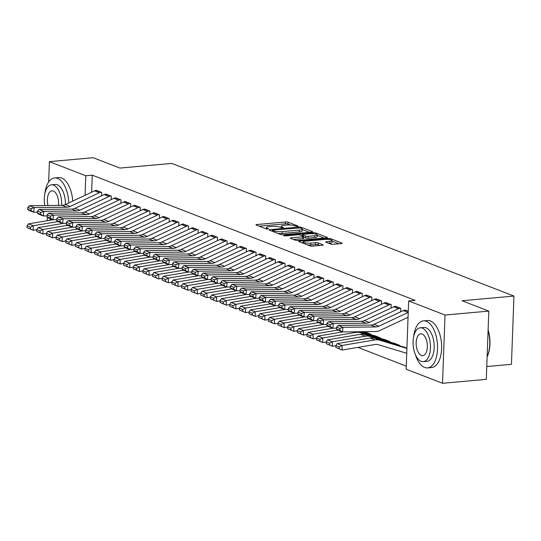 <?xml version="1.0" encoding="UTF-8"?>
<svg xmlns="http://www.w3.org/2000/svg" width="541" height="541" viewBox="0 0 541 541"><rect width="100%" height="100%" fill="white"/><g stroke="black" fill="none" stroke-linecap="round" stroke-linejoin="round"><path stroke-width="0.81" d="M297.645 226.436L298.098 226.077L288.035 222.175A1.853 0.385 2.1 0 0 285.492 221.952L256.847 224.529A1.853 0.385 2.1 0 0 255.947 224.826A1.853 0.385 2.1 0 0 256.204 225.036L266.267 228.938L268.681 228.884L267.193 228.234A5.931 1.244 2.1 0 1 266.361 227.558A5.931 1.244 2.1 0 1 269.256 226.598L271.643 226.388A5.931 1.244 2.1 0 1 279.765 227.105L282.842 227.768L283.477 227.558L281.996 226.902A5.931 1.244 2.1 0 1 281.158 226.226A5.931 1.244 2.1 0 1 284.052 225.272L286.439 225.056A5.931 1.244 2.1 0 1 294.568 225.773L297.645 226.436M330.659 244.059A1.853 0.385 2.1 0 0 333.195 244.282L341.236 243.565A1.853 0.385 2.1 0 0 342.135 243.261A1.853 0.385 2.1 0 0 341.878 243.051L330.7 238.716A1.853 0.385 2.1 0 0 328.164 238.493L299.518 241.07A1.853 0.385 2.1 0 0 298.612 241.367A1.853 0.385 2.1 0 0 298.875 241.577L310.047 245.912A1.853 0.385 2.1 0 0 312.59 246.135L322.294 245.262A1.853 0.385 2.1 0 0 323.2 244.965A1.853 0.385 2.1 0 0 322.943 244.755L318.155 242.902A1.853 0.385 2.1 0 0 315.619 242.672L310.805 243.105A4.957 1.041 2.1 0 1 305.807 242.943A4.957 1.041 2.1 0 1 303.318 241.942A4.957 1.041 2.1 0 1 305.739 241.144L324.593 239.447A4.957 1.041 2.1 0 1 329.591 239.616A4.957 1.041 2.1 0 1 332.079 240.61A4.957 1.041 2.1 0 1 329.665 241.414L326.521 241.699A1.853 0.385 2.1 0 0 325.614 241.996A1.853 0.385 2.1 0 0 325.878 242.206L330.659 244.059M408.644 300.931L445.02 315.031L442.518 383.285L406.142 369.185L408.644 300.931L415.13 300.343L92.268 175.169L85.782 175.751L85.065 195.308M48.656 181.959L49.4 161.644L93.18 157.715L119.906 168.075L171.788 163.416L513.95 296.076L462.068 300.735L488.8 311.102L445.02 315.031M49.4 161.644L85.782 175.751M311.778 232.143A1.853 0.385 2.1 0 0 312.684 231.846A1.853 0.385 2.1 0 0 312.421 231.629L301.242 227.301A1.853 0.385 2.1 0 0 298.706 227.071L270.06 229.648A1.853 0.385 2.1 0 0 269.154 229.945A1.853 0.385 2.1 0 0 269.418 230.162L280.596 234.49A1.853 0.385 2.1 0 0 283.132 234.713L311.778 232.143M315.971 233.009L327.149 237.343A1.853 0.385 2.1 0 1 327.413 237.553A1.853 0.385 2.1 0 1 326.507 237.851L297.861 240.427A1.853 0.385 2.1 0 1 295.318 240.204L290.537 238.344A1.853 0.385 2.1 0 1 290.28 238.135A1.853 0.385 2.1 0 1 291.18 237.837L302.798 236.796A1.853 0.385 2.1 0 0 303.704 236.491A1.853 0.385 2.1 0 0 303.447 236.282L300.269 235.051A1.853 0.385 2.1 0 0 297.733 234.828L285.641 235.917L283.68 235.612L284.309 235.403L313.435 232.786A1.853 0.385 2.1 0 1 315.971 233.009L315.93 234.145M486.765 366.548L511.448 364.33L513.95 296.076M400.719 311.785L400.84 308.37L395.045 306.375M399.468 345.753L399.488 345.266L393.692 343.177M381.419 304.306L381.54 300.891L375.745 298.896M380.174 338.267L380.188 337.78L374.392 335.69M362.118 296.82L362.247 293.405L356.445 291.416M342.818 289.34L342.947 285.925L337.144 283.93M323.525 281.854L323.646 278.439L317.851 276.451M304.225 274.375L304.346 270.96L298.551 268.965M284.924 266.896L285.053 263.474L279.251 261.486M265.624 259.41L265.753 255.994L259.95 254M246.331 251.93L246.453 248.515L240.657 246.52M227.031 244.444L227.152 241.029L221.357 239.041M207.73 236.965L207.859 233.55L202.057 231.555M188.43 229.479L188.559 226.064L182.757 224.075M169.137 221.999L169.259 218.584L163.463 216.589M149.837 214.513L149.958 211.098L144.163 209.11M130.537 207.034L130.665 203.619L124.863 201.624M111.236 199.555L111.365 196.14L105.563 194.145M92.268 175.169L91.639 192.211M357.912 347.383L406.257 366.129M101.586 195.808L101.715 192.393L95.913 190.405M120.886 203.294L121.015 199.879L115.213 197.884M140.187 210.774L140.308 207.359L134.513 205.37M159.487 218.26L159.609 214.845L153.813 212.85M178.78 225.739L178.909 222.324L173.106 220.329M198.08 233.225L198.209 229.803L192.407 227.815M217.381 240.704L217.502 237.289L211.707 235.294M236.681 248.184L236.802 244.769L231.007 242.781M255.974 255.67L256.103 252.255L250.3 250.26M275.274 263.149L275.403 259.734L269.601 257.746M294.575 270.635L294.703 267.22L288.901 265.225M313.875 278.115L313.996 274.7L308.201 272.705M333.175 285.601L333.297 282.186L327.501 280.191M352.468 293.08L352.597 289.665L346.795 287.67M370.524 334.527L370.538 334.04L364.749 331.951M371.768 300.559L371.897 297.144L366.095 295.156M389.824 342.007L389.838 341.527L384.042 339.437M391.069 308.045L391.19 304.63L385.395 302.635M406.913 348.14L403.343 346.916M408.266 311.251L404.695 310.121M488.8 311.102L486.298 379.356L442.518 383.285M47.236 220.714L47.371 217.103M290.618 225.049L287.968 224.021A1.853 0.385 2.1 0 0 285.425 223.798L259.105 226.158M309.452 232.353L302.25 229.56M300.059 227.903L273.137 230.006L272.502 230.216L274.057 230.892A5.931 1.244 2.1 0 0 282.186 231.609L299.369 230.067A5.931 1.244 2.1 0 0 302.263 229.107A5.931 1.244 2.1 0 0 301.432 228.437L300.059 227.903M277.939 233.462A5.931 1.244 2.1 0 0 282.118 233.455L282.186 231.609M302.263 229.107L302.196 230.953A5.931 1.244 2.1 0 1 299.301 231.913L282.118 233.455M317.256 235.376L324.181 238.06M293.438 239.474L302.73 238.635A1.853 0.385 2.1 0 0 303.636 238.338L303.704 236.491M301.851 235.666L302.203 235.633M314.855 235.707A4.957 1.041 2.1 0 0 317.276 234.909A4.957 1.041 2.1 0 0 314.788 233.915A4.957 1.041 2.1 0 0 309.79 233.746L303.143 234.341A1.853 0.385 2.1 0 0 302.236 234.638A1.853 0.385 2.1 0 0 302.5 234.855L305.672 236.086A1.853 0.385 2.1 0 0 308.208 236.309L314.855 235.707L314.788 237.553A4.957 1.041 2.1 0 0 317.209 236.755L317.276 234.909M314.788 237.553L308.14 238.155A1.853 0.385 2.1 0 1 305.604 237.925L303.677 237.181M332.079 240.61L332.012 242.456A4.957 1.041 2.1 0 1 329.597 243.261L328.779 243.328M307.66 244.985A4.957 1.041 2.1 0 0 310.737 244.951L310.805 243.105M319.968 245.472L318.088 244.742A1.853 0.385 2.1 0 0 315.552 244.518L310.737 244.951M303.291 242.571L301.777 242.706M338.909 243.768L332.066 241.117M27.05 225.881L27.097 227.714L30.472 229.019L30.424 227.193L27.05 225.881L28.402 223.873L53.295 219.7M28.402 223.873L33.224 225.746L57.921 221.6M30.424 227.193L33.224 225.746L33.339 230.324L27.097 227.714M36.7 229.756L33.339 230.324L30.472 229.019M101.235 192.211L101.201 192.211A6.607 5.525 111.2 0 0 99.355 192.718L70.154 206.459A9.44 7.892 -68.8 0 1 66.969 207.217L34.171 207.595L33.725 212.221L37.39 212.173M96.406 190.337L96.372 190.337A6.607 5.525 111.2 0 0 94.533 190.851L65.333 204.593A9.44 7.892 -68.8 0 1 62.141 205.343L29.342 205.722L34.171 207.595L31.216 208.725L27.841 207.413L27.659 209.266L31.04 210.571L31.216 208.725M31.04 210.571L33.725 212.221L28.896 210.348L27.659 209.266M29.342 205.722L27.841 207.413M36.7 229.621L36.741 231.453L40.122 232.765L40.075 230.933L36.7 229.621L38.053 227.619L62.945 223.44M38.053 227.619L42.874 229.485L67.571 225.34M40.075 230.933L42.874 229.485L42.989 234.064L36.741 231.453M46.35 233.496L42.989 234.064L40.122 232.765M46.35 233.367L46.391 235.193L49.772 236.505L49.725 234.672L46.35 233.367L47.703 231.359L72.595 227.179M47.703 231.359L52.524 233.225L77.221 229.08M49.725 234.672L52.524 233.225L52.633 237.803L46.391 235.193M56 237.242L52.633 237.803L49.772 236.505M110.878 195.95L110.851 195.95A6.607 5.525 111.2 0 0 109.005 196.464L79.804 210.206A9.44 7.892 -68.8 0 1 76.619 210.956L43.821 211.335L43.375 215.96L47.04 215.92M106.056 194.077L106.022 194.084A6.607 5.525 111.2 0 0 104.183 194.591L74.976 208.332A9.44 7.892 -68.8 0 1 71.791 209.09L38.993 209.462L43.821 211.335L40.866 212.464L37.485 211.152L37.309 213.005L40.683 214.317L40.866 212.464M40.683 214.317L43.375 215.96L38.546 214.087L37.309 213.005M38.993 209.462L37.485 211.152M120.528 199.69L120.501 199.697A6.607 5.525 111.2 0 0 118.655 200.204L89.454 213.945A9.44 7.892 -68.8 0 1 86.262 214.696L53.471 215.075L53.018 219.7L56.69 219.66M115.706 197.817L115.673 197.823A6.607 5.525 111.2 0 0 113.833 198.331L84.626 212.072A9.44 7.892 -68.8 0 1 81.441 212.829L48.643 213.201L53.471 215.075L50.516 216.204L47.135 214.899L46.959 216.745L50.333 218.057L50.516 216.204M50.333 218.057L53.018 219.7L48.196 217.827L46.959 216.745M48.643 213.201L47.135 214.899M68.768 202.976A23.601 11.956 -95.1 0 0 57.549 178.354A23.601 11.956 -95.1 0 0 54.587 177.908A23.601 11.956 -95.1 0 0 44.883 193.495M72.744 201.103A23.601 11.956 -95.1 0 0 61.6 177.989A23.601 11.956 -95.1 0 0 58.644 177.543L54.587 177.908M61.647 205.35A16.994 8.609 -95.1 0 0 53.579 185.144A16.994 8.609 -95.1 0 0 51.449 184.826L55.182 184.488A16.994 8.609 84.9 0 1 57.312 184.806A16.994 8.609 84.9 0 1 65.393 204.559M58.455 205.391A10.948 5.545 -95.1 0 0 53.363 191.047A10.948 5.545 -95.1 0 0 51.99 190.838A10.948 5.545 -95.1 0 0 48 205.506M51.449 184.826A16.994 8.609 -95.1 0 0 44.815 205.546M49.502 218.334A23.601 11.956 -95.1 0 0 50.692 220.133M488.11 329.841A23.033 11.665 84.9 0 1 487.123 356.79M487.123 356.702A23.601 11.956 -95.1 0 0 488.09 330.395M415.278 354.294A23.601 11.956 -95.1 0 0 424.651 367.454A23.601 11.956 -95.1 0 0 427.606 367.9A23.601 11.956 -95.1 0 0 437.568 346.213A23.601 11.956 -95.1 0 0 426.342 321.34A23.601 11.956 -95.1 0 0 423.387 320.894A23.601 11.956 -95.1 0 0 413.676 336.482M427.606 367.9L431.664 367.535A23.601 11.956 -95.1 0 0 441.625 345.848A23.601 11.956 -95.1 0 0 430.393 320.975A23.601 11.956 -95.1 0 0 427.437 320.529L423.387 320.894M420.249 327.812L423.975 327.474A16.994 8.609 84.9 0 1 426.105 327.792A16.994 8.609 84.9 0 1 434.186 345.706A16.994 8.609 84.9 0 1 427.018 361.32L423.285 361.652A16.994 8.609 -95.1 0 0 430.46 346.037A16.994 8.609 -95.1 0 0 422.372 328.13A16.994 8.609 -95.1 0 0 420.249 327.812A16.994 8.609 -95.1 0 0 413.074 343.427A16.994 8.609 -95.1 0 0 421.155 361.334A16.994 8.609 -95.1 0 0 423.285 361.652M422.156 334.034A10.948 5.545 -95.1 0 0 420.79 333.824A10.948 5.545 -95.1 0 0 416.164 343.887A10.948 5.545 -95.1 0 0 421.371 355.43A10.948 5.545 -95.1 0 0 422.744 355.64A10.948 5.545 -95.1 0 0 427.37 345.577A10.948 5.545 -95.1 0 0 422.156 334.034M56 237.107L56.041 238.933L59.422 240.245L59.375 238.412L56 237.107L57.353 235.098L82.246 230.919M57.353 235.098L62.174 236.972L86.871 232.826M59.375 238.412L62.174 236.972L62.283 241.543L56.041 238.933M65.65 240.982L62.283 241.543L59.422 240.245M65.65 240.846L65.691 242.679L69.065 243.984L69.025 242.158L65.65 240.846L66.996 238.838L91.889 234.659M66.996 238.838L71.825 240.711L96.521 236.566M69.025 242.158L71.825 240.711L71.933 245.283L65.691 242.679M75.3 244.721L71.933 245.283L69.065 243.984M130.178 203.43L130.144 203.436A6.607 5.525 111.2 0 0 128.305 203.943L99.104 217.685A9.44 7.892 -68.8 0 1 95.913 218.442L63.121 218.814L62.668 223.44L66.333 223.399M125.356 201.563L125.323 201.563A6.607 5.525 111.2 0 0 123.483 202.07L94.276 215.812A9.44 7.892 -68.8 0 1 91.091 216.569L58.293 216.948L63.121 218.814L60.166 219.944L56.785 218.638L56.609 220.485L59.983 221.796L60.166 219.944M59.983 221.796L62.668 223.44L57.846 221.573L56.609 220.485M58.293 216.948L56.785 218.638M139.828 207.176L139.794 207.176A6.607 5.525 111.2 0 0 137.955 207.683L108.755 221.425A9.44 7.892 -68.8 0 1 105.563 222.182L72.764 222.554L72.318 227.179L75.983 227.139M135.007 205.303L134.973 205.303A6.607 5.525 111.2 0 0 133.133 205.817L103.926 219.558A9.44 7.892 -68.8 0 1 100.741 220.309L67.943 220.687L72.764 222.554L69.816 223.69L66.435 222.378L66.259 224.231L69.633 225.536L69.816 223.69M69.633 225.536L72.318 227.179L67.497 225.313L66.259 224.231M67.943 220.687L66.435 222.378M75.294 244.586L75.341 246.419L78.716 247.731L78.675 245.898L75.294 244.586L76.646 242.578L101.539 238.405M76.646 242.578L81.475 244.451L106.171 240.305M78.675 245.898L81.475 244.451L81.583 249.029L75.341 246.419M84.951 248.461L81.583 249.029L78.716 247.731M149.478 210.916L149.444 210.916A6.607 5.525 111.2 0 0 147.605 211.423L118.398 225.164A9.44 7.892 -68.8 0 1 115.213 225.922L82.415 226.3L81.968 230.926L85.634 230.879M144.657 209.042L144.623 209.049A6.607 5.525 111.2 0 0 142.777 209.556L113.576 223.298A9.44 7.892 -68.8 0 1 110.391 224.055L77.593 224.427L82.415 226.3L79.459 227.43L76.085 226.118L75.909 227.971L79.284 229.283L79.459 227.43M79.284 229.283L81.968 230.926L77.147 229.053L75.909 227.971M77.593 224.427L76.085 226.118M84.944 248.326L84.991 250.158L88.366 251.47L88.325 249.638L84.944 248.326L86.296 246.324L111.189 242.145M86.296 246.324L91.125 248.191L115.821 244.045M88.325 249.638L91.125 248.191L91.233 252.769L84.991 250.158M94.601 252.201L91.233 252.769L88.366 251.47M159.128 214.655L159.095 214.655A6.607 5.525 111.2 0 0 157.255 215.169L128.048 228.911A9.44 7.892 -68.8 0 1 124.863 229.661L92.065 230.04L91.618 234.666L95.284 234.625M159.095 214.655L154.273 212.789A6.607 5.525 111.2 0 0 152.427 213.296L123.226 227.037A9.44 7.892 -68.8 0 1 120.034 227.795L87.243 228.167L92.065 230.04L89.109 231.169L85.735 229.864L85.552 231.71L88.934 233.022L89.109 231.169M88.934 233.022L91.618 234.666L86.797 232.792L85.552 231.71M87.243 228.167L85.735 229.864M94.594 252.072L94.641 253.898L98.016 255.21L97.975 253.377L94.594 252.072L95.946 250.064L120.839 245.885M95.946 250.064L100.775 251.93L125.465 247.792M97.975 253.377L100.775 251.93L100.883 256.508L94.641 253.898M104.251 255.947L100.883 256.508L98.016 255.21M168.778 218.395L168.745 218.402A6.607 5.525 111.2 0 0 166.905 218.909L137.698 232.65A9.44 7.892 -68.8 0 1 134.513 233.408L101.715 233.78L101.268 238.405L104.934 238.365M163.95 216.528L163.923 216.528A6.607 5.525 111.2 0 0 162.077 217.036L132.876 230.777A9.44 7.892 -68.8 0 1 129.684 231.534L96.893 231.906L101.715 233.78L98.76 234.909L95.385 233.604L95.202 235.45L98.584 236.762L98.76 234.909M98.584 236.762L101.268 238.405L96.44 236.539L95.202 235.45M96.893 231.906L95.385 233.604M104.244 255.812L104.291 257.644L107.666 258.95L107.618 257.124L104.244 255.812L105.596 253.803L130.489 249.624M105.596 253.803L110.418 255.677L135.115 251.531M107.618 257.124L110.418 255.677L110.533 260.248L104.291 257.644M113.894 259.687L110.533 260.248L107.666 258.95M178.429 222.135L178.395 222.141A6.607 5.525 111.2 0 0 176.555 222.649L147.348 236.39A9.44 7.892 -68.8 0 1 144.163 237.147L111.365 237.519L110.919 242.145L114.584 242.104M173.6 220.268L173.566 220.268A6.607 5.525 111.2 0 0 171.727 220.775L142.526 234.517A9.44 7.892 -68.8 0 1 139.335 235.274L106.536 235.653L111.365 237.519L108.41 238.655L105.035 237.343L104.853 239.196L108.234 240.502L108.41 238.655M108.234 240.502L110.919 242.145L106.09 240.278L104.853 239.196M106.536 235.653L105.035 237.343M113.894 259.552L113.935 261.384L117.316 262.689L117.269 260.863L113.894 259.552L115.247 257.543L140.139 253.371M115.247 257.543L120.068 259.416L144.765 255.271M117.269 260.863L120.068 259.416L120.183 263.994L113.935 261.384M123.544 263.426L120.183 263.994L117.316 262.689M188.072 225.881L188.045 225.881A6.607 5.525 111.2 0 0 186.199 226.388L156.998 240.13A9.44 7.892 -68.8 0 1 153.813 240.887L121.015 241.266L120.569 245.891L124.234 245.844M183.25 224.008L183.216 224.008A6.607 5.525 111.2 0 0 181.377 224.522L152.17 238.263A9.44 7.892 -68.8 0 1 148.985 239.014L116.187 239.393L121.015 241.266L118.06 242.395L114.678 241.083L114.503 242.936L117.877 244.241L118.06 242.395M117.877 244.241L120.569 245.891L115.74 244.018L114.503 242.936M116.187 239.393L114.678 241.083M123.544 263.291L123.585 265.124L126.966 266.436L126.919 264.603L123.544 263.291L124.897 261.289L149.789 257.11M124.897 261.289L129.718 263.156L154.415 259.011M126.919 264.603L129.718 263.156L129.826 267.734L123.585 265.124M133.194 267.166L129.826 267.734L126.966 266.436M197.722 229.621L197.695 229.621A6.607 5.525 111.2 0 0 195.849 230.128L166.648 243.876A9.44 7.892 -68.8 0 1 163.456 244.627L130.665 245.005L130.219 249.631L133.884 249.59M192.9 227.747L192.867 227.754A6.607 5.525 111.2 0 0 191.027 228.261L161.82 242.003A9.44 7.892 -68.8 0 1 158.635 242.76L125.837 243.132L130.665 245.005L127.71 246.135L124.329 244.823L124.153 246.676L127.527 247.988L127.71 246.135M127.527 247.988L130.219 249.631L125.39 247.758L124.153 246.676M125.837 243.132L124.329 244.823M133.194 267.038L133.235 268.863L136.616 270.175L136.569 268.343L133.194 267.038L134.547 265.029L159.439 260.85M134.547 265.029L139.368 266.896L164.065 262.75M136.569 268.343L139.368 266.896L139.477 271.474L133.235 268.863M142.844 270.906L139.477 271.474L136.616 270.175M207.372 233.36L207.338 233.36A6.607 5.525 111.2 0 0 205.499 233.874L176.298 247.616A9.44 7.892 -68.8 0 1 173.106 248.366L140.315 248.745L139.862 253.371L143.534 253.33M202.55 231.487L202.517 231.494A6.607 5.525 111.2 0 0 200.677 232.001L171.47 245.742A9.44 7.892 -68.8 0 1 168.285 246.5L135.487 246.872L140.315 248.745L137.36 249.874L133.979 248.569L133.803 250.415L137.177 251.727L137.36 249.874M137.177 251.727L139.862 253.371L135.04 251.497L133.803 250.415M135.487 246.872L133.979 248.569M142.844 270.777L142.885 272.603L146.259 273.915L146.219 272.082L142.844 270.777L144.19 268.769L169.083 264.59M144.19 268.769L149.018 270.642L173.715 266.497M146.219 272.082L149.018 270.642L149.127 275.213L142.885 272.603M152.494 274.652L149.127 275.213L146.259 273.915M217.022 237.1L216.988 237.107A6.607 5.525 111.2 0 0 215.149 237.614L185.948 251.355A9.44 7.892 -68.8 0 1 182.757 252.113L149.958 252.485L149.512 257.11L153.177 257.07M212.2 235.234L212.167 235.234A6.607 5.525 111.2 0 0 210.327 235.741L181.12 249.482A9.44 7.892 -68.8 0 1 177.935 250.24L145.137 250.618L149.958 252.485L147.01 253.614L143.629 252.309L143.453 254.155L146.827 255.467L147.01 253.614M146.827 255.467L149.512 257.11L144.69 255.244L143.453 254.155M145.137 250.618L143.629 252.309M152.488 274.517L152.535 276.35L155.909 277.655L155.869 275.829L152.488 274.517L153.84 272.508L178.733 268.329M153.84 272.508L158.669 274.382L183.365 270.236M155.869 275.829L158.669 274.382L158.777 278.953L152.535 276.35M162.144 278.392L158.777 278.953L155.909 277.655M226.672 240.84L226.638 240.846A6.607 5.525 111.2 0 0 224.799 241.354L195.592 255.095A9.44 7.892 -68.8 0 1 192.407 255.852L159.609 256.224L159.162 260.85L162.827 260.809M221.851 238.973L221.817 238.973A6.607 5.525 111.2 0 0 219.971 239.487L190.77 253.229A9.44 7.892 -68.8 0 1 187.585 253.979L154.787 254.358L159.609 256.224L156.653 257.36L153.279 256.049L153.103 257.901L156.477 259.207L156.653 257.36M156.477 259.207L159.162 260.85L154.341 258.983L153.103 257.901M154.787 254.358L153.279 256.049M162.138 278.257L162.185 280.089L165.56 281.394L165.519 279.569L162.138 278.257L163.49 276.248L188.383 272.076M163.49 276.248L168.319 278.121L193.015 273.976M165.519 279.569L168.319 278.121L168.427 282.7L162.185 280.089M171.795 282.132L168.427 282.7L165.56 281.394M236.322 244.586L236.289 244.586A6.607 5.525 111.2 0 0 234.449 245.093L205.242 258.835A9.44 7.892 -68.8 0 1 202.057 259.592L169.259 259.971L168.812 264.596L172.478 264.549M236.289 244.586L231.467 242.72A6.607 5.525 111.2 0 0 229.621 243.227L200.42 256.968A9.44 7.892 -68.8 0 1 197.235 257.719L164.437 258.098L169.259 259.971L166.303 261.1L162.929 259.788L162.746 261.641L166.128 262.946L166.303 261.1M166.128 262.946L168.812 264.596L163.991 262.723L162.746 261.641M164.437 258.098L162.929 259.788M171.788 281.996L171.835 283.829L175.21 285.141L175.169 283.308L171.788 281.996L173.14 279.995L198.033 275.815M173.14 279.995L177.969 281.861L202.659 277.716M175.169 283.308L177.969 281.861L178.077 286.439L171.835 283.829M181.445 285.871L178.077 286.439L175.21 285.141M245.972 248.326L245.939 248.326A6.607 5.525 111.2 0 0 244.099 248.84L214.892 262.581A9.44 7.892 -68.8 0 1 211.707 263.332L178.909 263.71L178.462 268.336L182.128 268.295M241.144 246.453L241.117 246.459A6.607 5.525 111.2 0 0 239.271 246.966L210.07 260.708A9.44 7.892 -68.8 0 1 206.878 261.465L174.087 261.837L178.909 263.71L175.953 264.84L172.579 263.528L172.396 265.381L175.778 266.693L175.953 264.84M175.778 266.693L178.462 268.336L173.634 266.463L172.396 265.381M174.087 261.837L172.579 263.528M181.438 285.743L181.485 287.569L184.86 288.88L184.812 287.048L181.438 285.743L182.79 283.734L207.683 279.555M182.79 283.734L187.612 285.601L212.309 281.462M184.812 287.048L187.612 285.601L187.727 290.179L181.485 287.569M191.088 289.618L187.727 290.179L184.86 288.88M255.623 252.065L255.589 252.072A6.607 5.525 111.2 0 0 253.749 252.579L224.542 266.321A9.44 7.892 -68.8 0 1 221.357 267.071L188.559 267.45L188.112 272.076L191.778 272.035M250.794 250.199L250.76 250.199A6.607 5.525 111.2 0 0 248.921 250.706L219.72 264.448A9.44 7.892 -68.8 0 1 216.528 265.205L183.737 265.577L188.559 267.45L185.604 268.579L182.229 267.274L182.047 269.12L185.428 270.432L185.604 268.579M185.428 270.432L188.112 272.076L183.284 270.202L182.047 269.12M183.737 265.577L182.229 267.274M191.088 289.482L191.129 291.315L194.51 292.62L194.462 290.788L191.088 289.482L192.44 287.474L217.333 283.295M192.44 287.474L197.262 289.347L221.959 285.202M194.462 290.788L197.262 289.347L197.377 293.919L191.129 291.315M200.738 293.357L197.377 293.919L194.51 292.62M265.273 255.805L265.239 255.812A6.607 5.525 111.2 0 0 263.393 256.319L234.192 270.06A9.44 7.892 -68.8 0 1 231.007 270.818L198.209 271.19L197.763 275.815L201.428 275.775M260.444 253.939L260.41 253.939A6.607 5.525 111.2 0 0 258.571 254.446L229.364 268.187A9.44 7.892 -68.8 0 1 226.179 268.945L193.38 269.323L198.209 271.19L195.254 272.326L191.879 271.014L191.697 272.867L195.071 274.172L195.254 272.326M195.071 274.172L197.763 275.815L192.934 273.949L191.697 272.867M193.38 269.323L191.879 271.014M200.738 293.222L200.779 295.055L204.16 296.36L204.113 294.534L200.738 293.222L202.091 291.214L226.983 287.034M202.091 291.214L206.912 293.087L231.609 288.941M204.113 294.534L206.912 293.087L207.02 297.665L200.779 295.055M210.388 297.097L207.02 297.665L204.16 296.36M274.916 259.552L274.889 259.552A6.607 5.525 111.2 0 0 273.043 260.059L243.842 273.8A9.44 7.892 -68.8 0 1 240.65 274.558L207.859 274.929L207.413 279.562L211.078 279.514M270.094 257.678L270.06 257.678A6.607 5.525 111.2 0 0 268.221 258.192L239.014 271.934A9.44 7.892 -68.8 0 1 235.829 272.684L203.031 273.063L207.859 274.929L204.904 276.066L201.523 274.754L201.347 276.607L204.721 277.912L204.904 276.066M204.721 277.912L207.413 279.562L202.584 277.689L201.347 276.607M203.031 273.063L201.523 274.754M210.388 296.962L210.429 298.794L213.81 300.106L213.763 298.274L210.388 296.962L211.741 294.953L236.633 290.781M211.741 294.953L216.562 296.826L241.259 292.681M213.763 298.274L216.562 296.826L216.671 301.405L210.429 298.794M220.038 300.837L216.671 301.405L213.81 300.106M284.566 263.291L284.532 263.291A6.607 5.525 111.2 0 0 282.693 263.798L253.492 277.54A9.44 7.892 -68.8 0 1 250.3 278.297L217.509 278.676L217.056 283.301L220.728 283.261M279.744 261.418L279.711 261.425A6.607 5.525 111.2 0 0 277.871 261.932L248.664 275.673A9.44 7.892 -68.8 0 1 245.479 276.431L212.681 276.803L217.509 278.676L214.554 279.805L211.173 278.493L210.997 280.346L214.371 281.658L214.554 279.805M214.371 281.658L217.056 283.301L212.234 281.428L210.997 280.346M212.681 276.803L211.173 278.493M220.038 300.701L220.079 302.534L223.453 303.846L223.413 302.013L220.038 300.701L221.391 298.7L246.277 294.52M221.391 298.7L226.212 300.566L250.909 296.421M223.413 302.013L226.212 300.566L226.321 305.144L220.079 302.534M229.688 304.576L226.321 305.144L223.453 303.846M294.216 267.031L294.182 267.031A6.607 5.525 111.2 0 0 292.343 267.545L263.142 281.286A9.44 7.892 -68.8 0 1 259.95 282.037L227.152 282.416L226.706 287.041L230.371 287M289.394 265.158L289.361 265.164A6.607 5.525 111.2 0 0 287.521 265.672L258.314 279.413A9.44 7.892 -68.8 0 1 255.129 280.17L222.331 280.542L227.152 282.416L224.204 283.545L220.823 282.24L220.647 284.086L224.021 285.398L224.204 283.545M224.021 285.398L226.706 287.041L221.884 285.168L220.647 284.086M222.331 280.542L220.823 282.24M229.682 304.448L229.729 306.274L233.103 307.586L233.063 305.753L229.682 304.448L231.034 302.439L255.927 298.26M231.034 302.439L235.862 304.312L260.559 300.167M233.063 305.753L235.862 304.312L235.971 308.884L229.729 306.274M239.338 308.323L235.971 308.884L233.103 307.586M303.866 270.77L303.832 270.777A6.607 5.525 111.2 0 0 301.993 271.284L272.786 285.026A9.44 7.892 -68.8 0 1 269.601 285.783L236.802 286.155L236.356 290.781L240.021 290.74M299.045 268.904L299.011 268.904A6.607 5.525 111.2 0 0 297.171 269.411L267.964 283.153A9.44 7.892 -68.8 0 1 264.779 283.91L231.981 284.282L236.802 286.155L233.847 287.285L230.473 285.979L230.297 287.826L233.671 289.137L233.847 287.285M233.671 289.137L236.356 290.781L231.534 288.914L230.297 287.826M231.981 284.282L230.473 285.979M239.332 308.187L239.379 310.02L242.753 311.325L242.713 309.499L239.332 308.187L240.684 306.179L265.577 302M240.684 306.179L245.513 308.052L270.209 303.907M242.713 309.499L245.513 308.052L245.621 312.624L239.379 310.02M248.988 312.062L245.621 312.624L242.753 311.325M313.516 274.51L313.482 274.517A6.607 5.525 111.2 0 0 311.643 275.024L282.436 288.766A9.44 7.892 -68.8 0 1 279.251 289.523L246.453 289.895L246.006 294.52L249.672 294.48M313.482 274.517L308.661 272.644A6.607 5.525 111.2 0 0 306.815 273.151L277.614 286.899A9.44 7.892 -68.8 0 1 274.429 287.65L241.631 288.028L246.453 289.895L243.497 291.031L240.123 289.719L239.94 291.572L243.322 292.877L243.497 291.031M243.322 292.877L246.006 294.52L241.185 292.654L239.94 291.572M241.631 288.028L240.123 289.719M248.982 311.927L249.029 313.76L252.404 315.065L252.363 313.239L248.982 311.927L250.334 309.919L275.227 305.746M250.334 309.919L255.163 311.792L279.859 307.646M252.363 313.239L255.163 311.792L255.271 316.37L249.029 313.76M258.639 315.802L255.271 316.37L252.404 315.065M258.632 315.667L258.679 317.499L262.054 318.811L262.013 316.979L258.632 315.667L259.984 313.665L284.877 309.486M259.984 313.665L264.806 315.531L289.503 311.386M262.013 316.979L264.806 315.531L264.921 320.11L258.679 317.499M268.282 319.542L264.921 320.11L262.054 318.811M268.282 319.413L268.322 321.239L271.704 322.551L271.656 320.718L268.282 319.413L269.634 317.405L294.527 313.225M269.634 317.405L274.456 319.271L299.153 315.126M271.656 320.718L274.456 319.271L274.571 323.849L268.322 321.239M277.932 323.281L274.571 323.849L271.704 322.551M277.932 323.153L277.973 324.979L281.354 326.291L281.306 324.458L277.932 323.153L279.284 321.144L304.177 316.965M279.284 321.144L284.106 323.018L308.803 318.872M281.306 324.458L284.106 323.018L284.214 327.589L277.973 324.979M287.582 327.028L284.214 327.589L281.354 326.291M287.582 326.892L287.623 328.725L291.004 330.03L290.957 328.204L287.582 326.892L288.935 324.884L313.827 320.705M288.935 324.884L293.756 326.757L318.453 322.612M290.957 328.204L293.756 326.757L293.864 331.329L287.623 328.725M297.232 330.767L293.864 331.329L291.004 330.03M297.232 330.632L297.273 332.465L300.654 333.777L300.607 331.944L297.232 330.632L298.585 328.624L323.477 324.451M363.87 331.687L364.681 331.937A1.887 1.576 111.2 0 0 365.202 331.985L365.236 331.985M370.058 333.851L370.024 333.858A1.887 1.576 111.2 0 1 369.51 333.804L362.544 331.707M298.585 328.624L303.406 330.497L328.103 326.351M300.607 331.944L303.406 330.497L303.515 335.075L297.273 332.465M306.882 334.507L303.515 335.075L300.654 333.777M306.875 334.372L306.923 336.204L310.297 337.516L310.257 335.684L306.875 334.372L308.228 332.37L333.121 328.191M361.219 331.721L374.331 335.677A1.887 1.576 111.2 0 0 374.852 335.724L374.886 335.724M379.708 337.598L379.674 337.598A1.887 1.576 111.2 0 1 379.153 337.543L359.9 331.734M308.228 332.37L313.056 334.237L337.753 330.091M310.257 335.684L313.056 334.237L313.165 338.815L306.923 336.204M316.532 338.247L313.165 338.815L310.297 337.516M323.166 278.257L323.133 278.257A6.607 5.525 111.2 0 0 321.293 278.764L292.086 292.505A9.44 7.892 -68.8 0 1 288.901 293.263L256.103 293.641L255.656 298.267L259.322 298.219M318.338 276.383L318.311 276.383A6.607 5.525 111.2 0 0 316.465 276.897L287.264 290.639A9.44 7.892 -68.8 0 1 284.072 291.389L251.281 291.768L256.103 293.641L253.147 294.771L249.773 293.459L249.59 295.312L252.972 296.617L253.147 294.771M252.972 296.617L255.656 298.267L250.828 296.394L249.59 295.312M251.281 291.768L249.773 293.459M332.816 281.996L332.783 281.996A6.607 5.525 111.2 0 0 330.943 282.51L301.736 296.252A9.44 7.892 -68.8 0 1 298.551 297.002L265.753 297.381L265.306 302.006L268.972 301.966M327.988 280.123L327.954 280.13A6.607 5.525 111.2 0 0 326.115 280.637L296.914 294.378A9.44 7.892 -68.8 0 1 293.722 295.136L260.931 295.508L265.753 297.381L262.798 298.51L259.423 297.198L259.24 299.051L262.622 300.363L262.798 298.51M262.622 300.363L265.306 302.006L260.478 300.133L259.24 299.051M260.931 295.508L259.423 297.198M342.467 285.736L342.433 285.736A6.607 5.525 111.2 0 0 340.587 286.25L311.386 299.991A9.44 7.892 -68.8 0 1 308.201 300.742L275.403 301.121L274.956 305.746L278.622 305.706M337.638 283.863L337.604 283.869A6.607 5.525 111.2 0 0 335.765 284.377L306.564 298.118A9.44 7.892 -68.8 0 1 303.373 298.875L270.574 299.247L275.403 301.121L272.448 302.25L269.073 300.945L268.891 302.791L272.265 304.103L272.448 302.25M272.265 304.103L274.956 305.746L270.128 303.873L268.891 302.791M270.574 299.247L269.073 300.945M352.11 289.476L352.083 289.482A6.607 5.525 111.2 0 0 350.237 289.99L321.036 303.731A9.44 7.892 -68.8 0 1 317.851 304.488L285.053 304.86L284.607 309.486L288.272 309.445M347.288 287.609L347.254 287.609A6.607 5.525 111.2 0 0 345.415 288.116L316.208 301.858A9.44 7.892 -68.8 0 1 313.023 302.615L280.224 302.994L285.053 304.86L282.098 305.99L278.716 304.684L278.541 306.531L281.915 307.843L282.098 305.99M281.915 307.843L284.607 309.486L279.778 307.619L278.541 306.531M280.224 302.994L278.716 304.684M361.76 293.215L361.733 293.222A6.607 5.525 111.2 0 0 359.887 293.729L330.686 307.471A9.44 7.892 -68.8 0 1 327.494 308.228L294.703 308.6L294.25 313.225L297.922 313.185M356.938 291.349L356.904 291.349A6.607 5.525 111.2 0 0 355.065 291.863L325.858 305.604A9.44 7.892 -68.8 0 1 322.673 306.355L289.875 306.733L294.703 308.6L291.748 309.736L288.367 308.424L288.191 310.277L291.565 311.582L291.748 309.736M291.565 311.582L294.25 313.225L289.428 311.359L288.191 310.277M289.875 306.733L288.367 308.424M371.41 296.962L371.376 296.962A6.607 5.525 111.2 0 0 369.537 297.469L340.336 311.21A9.44 7.892 -68.8 0 1 337.144 311.968L304.353 312.346L303.9 316.972L307.565 316.925M366.588 295.088L366.555 295.095A6.607 5.525 111.2 0 0 364.715 295.602L335.508 309.344A9.44 7.892 -68.8 0 1 332.323 310.094L299.525 310.473L304.353 312.346L301.398 313.476L298.017 312.164L297.841 314.017L301.215 315.329L301.398 313.476M301.215 315.329L303.9 316.972L299.078 315.099L297.841 314.017M299.525 310.473L298.017 312.164M381.06 300.701L381.026 300.701A6.607 5.525 111.2 0 0 379.187 301.215L349.98 314.957A9.44 7.892 -68.8 0 1 346.795 315.707L313.996 316.086L313.55 320.712L317.215 320.671M376.238 298.828L376.205 298.835A6.607 5.525 111.2 0 0 374.365 299.342L345.158 313.083A9.44 7.892 -68.8 0 1 341.973 313.841L309.175 314.213L313.996 316.086L311.041 317.215L307.667 315.903L307.491 317.756L310.865 319.068L311.041 317.215M310.865 319.068L313.55 320.712L308.728 318.838L307.491 317.756M309.175 314.213L307.667 315.903M316.526 338.118L316.573 339.944L319.947 341.256L319.907 339.423L316.526 338.118L317.878 336.11L342.771 331.931M358.575 331.748L383.982 339.417A1.887 1.576 111.2 0 0 384.502 339.471L389.358 341.337M317.878 336.11L322.707 337.976L355.687 332.445A14.161 11.841 -68.8 0 1 360.421 332.722L388.803 341.29A1.887 1.576 111.2 0 0 389.324 341.337M319.907 339.423L322.707 337.976L322.815 342.554L316.573 339.944M326.182 341.993L322.815 342.554L319.947 341.256M390.71 304.441L390.676 304.448A6.607 5.525 111.2 0 0 388.837 304.955L359.63 318.696A9.44 7.892 -68.8 0 1 356.445 319.454L323.646 319.826L323.2 324.451L326.865 324.411M385.889 302.575L385.855 302.575A6.607 5.525 111.2 0 0 384.009 303.082L354.808 316.823A9.44 7.892 -68.8 0 1 351.623 317.581L318.825 317.952L323.646 319.826L320.691 320.955L317.317 319.65L317.134 321.496L320.515 322.808L320.691 320.955M320.515 322.808L323.2 324.451L318.379 322.578L317.134 321.496M318.825 317.952L317.317 319.65M326.176 341.858L326.223 343.691L329.597 344.996L329.557 343.163L326.176 341.858L327.528 339.849L360.516 334.311A14.161 11.841 -68.8 0 1 365.243 334.595L393.632 343.156A1.887 1.576 111.2 0 0 394.152 343.21L394.179 343.204M399.008 345.077L398.974 345.084A1.887 1.576 111.2 0 1 398.453 345.03L370.071 336.461A14.161 11.841 -68.8 0 0 365.337 336.184L332.357 341.723L332.465 346.294L326.223 343.691M335.833 345.733L332.465 346.294L329.597 344.996M327.528 339.849L332.357 341.723L329.557 343.163M400.36 308.181L400.326 308.187A6.607 5.525 111.2 0 0 398.487 308.695L369.28 322.436A9.44 7.892 -68.8 0 1 366.095 323.193L333.297 323.565L332.85 328.191L336.516 328.15M395.532 306.314L395.505 306.314A6.607 5.525 111.2 0 0 393.659 306.821L364.458 320.563A9.44 7.892 -68.8 0 1 361.266 321.32L328.475 321.699L333.297 323.565L330.341 324.701L326.967 323.39L326.784 325.242L330.166 326.548L330.341 324.701M330.166 326.548L332.85 328.191L328.029 326.324L326.784 325.242M328.475 321.699L326.967 323.39M335.826 345.598L335.873 347.43L339.248 348.735L339.207 346.909L335.826 345.598L337.178 343.589L370.166 338.057A14.161 11.841 -68.8 0 1 374.893 338.335L403.282 346.903A1.887 1.576 111.2 0 0 403.796 346.95L403.829 346.95M337.178 343.589L342 345.462L374.987 339.924A14.161 11.841 -68.8 0 1 379.721 340.201L406.906 348.411M339.207 346.909L342 345.462L342.115 350.041L335.873 347.43M406.724 353.28A6.607 5.525 -68.8 0 1 406.636 353.253L378.254 344.685A9.44 7.892 111.2 0 0 375.102 344.502L342.115 350.041L339.248 348.735M408.225 312.394A6.607 5.525 111.2 0 0 408.137 312.434L378.93 326.176A9.44 7.892 -68.8 0 1 375.745 326.933L342.947 327.305L342.5 331.937L375.298 331.559A14.161 11.841 111.2 0 0 380.08 330.429L408.049 317.263M405.182 310.054L405.148 310.054A6.607 5.525 111.2 0 0 403.309 310.568L374.108 324.309A9.44 7.892 -68.8 0 1 370.916 325.06L338.125 325.439L342.947 327.305L339.991 328.441L336.617 327.129L336.434 328.982L339.816 330.287L339.991 328.441M339.816 330.287L342.5 331.937L337.672 330.064L336.434 328.982M338.125 325.439L336.617 327.129M281.962 227.768L281.996 226.902M267.159 229.1L267.193 228.234M256.819 225.272L256.847 224.529M285.425 223.798L285.492 221.952M287.968 224.021L288.035 222.175M270.033 230.398L270.06 229.648M298.679 227.727L298.706 227.071M301.209 228.349L301.242 227.301M312.407 232.035L312.421 231.629M272.65 231.413L272.684 230.365M274.023 231.947L274.057 230.892M299.301 231.913L299.369 230.067M327.136 237.742L327.149 237.343M291.153 238.588L291.18 237.837M302.73 238.635L302.798 236.796M284.296 235.869L284.309 235.403M313.401 233.753L313.435 232.786M302.46 235.903L302.5 234.855M305.604 237.925L305.672 236.086M308.14 238.155L308.208 236.309M326.494 242.442L326.521 241.699M329.597 243.261L329.665 241.414M315.552 244.518L315.619 242.672M318.088 244.742L318.155 242.902M322.923 245.154L322.943 244.755M299.491 241.82L299.518 241.07M328.13 239.447L328.164 238.493M330.659 239.825L330.7 238.716M341.865 243.457L341.878 243.051M101.201 192.211L96.372 190.337M70.154 206.459L65.333 204.593M66.969 207.217L62.141 205.343M99.355 192.718L94.533 190.851M110.851 195.95L106.022 194.084M79.804 210.206L74.976 208.332M76.619 210.956L71.791 209.09M109.005 196.464L104.183 194.591M120.501 199.697L115.673 197.823M89.454 213.945L84.626 212.072M86.262 214.696L81.441 212.829M118.655 200.204L113.833 198.331M130.144 203.436L125.323 201.563M99.104 217.685L94.276 215.812M95.913 218.442L91.091 216.569M128.305 203.943L123.483 202.07M139.794 207.176L134.973 205.303M108.755 221.425L103.926 219.558M105.563 222.182L100.741 220.309M137.955 207.683L133.133 205.817M149.444 210.916L144.623 209.049M118.398 225.164L113.576 223.298M115.213 225.922L110.391 224.055M147.605 211.423L142.777 209.556M128.048 228.911L123.226 227.037M124.863 229.661L120.034 227.795M157.255 215.169L152.427 213.296M168.745 218.402L163.923 216.528M137.698 232.65L132.876 230.777M134.513 233.408L129.684 231.534M166.905 218.909L162.077 217.036M178.395 222.141L173.566 220.268M147.348 236.39L142.526 234.517M144.163 237.147L139.335 235.274M176.555 222.649L171.727 220.775M188.045 225.881L183.216 224.008M156.998 240.13L152.17 238.263M153.813 240.887L148.985 239.014M186.199 226.388L181.377 224.522M197.695 229.621L192.867 227.754M166.648 243.876L161.82 242.003M163.456 244.627L158.635 242.76M195.849 230.128L191.027 228.261M207.338 233.36L202.517 231.494M176.298 247.616L171.47 245.742M173.106 248.366L168.285 246.5M205.499 233.874L200.677 232.001M216.988 237.107L212.167 235.234M185.948 251.355L181.12 249.482M182.757 252.113L177.935 250.24M215.149 237.614L210.327 235.741M226.638 240.846L221.817 238.973M195.592 255.095L190.77 253.229M192.407 255.852L187.585 253.979M224.799 241.354L219.971 239.487M205.242 258.835L200.42 256.968M202.057 259.592L197.235 257.719M234.449 245.093L229.621 243.227M245.939 248.326L241.117 246.459M214.892 262.581L210.07 260.708M211.707 263.332L206.878 261.465M244.099 248.84L239.271 246.966M255.589 252.072L250.76 250.199M224.542 266.321L219.72 264.448M221.357 267.071L216.528 265.205M253.749 252.579L248.921 250.706M265.239 255.812L260.41 253.939M234.192 270.06L229.364 268.187M231.007 270.818L226.179 268.945M263.393 256.319L258.571 254.446M274.889 259.552L270.06 257.678M243.842 273.8L239.014 271.934M240.65 274.558L235.829 272.684M273.043 260.059L268.221 258.192M284.532 263.291L279.711 261.425M253.492 277.54L248.664 275.673M250.3 278.297L245.479 276.431M282.693 263.798L277.871 261.932M294.182 267.031L289.361 265.164M263.142 281.286L258.314 279.413M259.95 282.037L255.129 280.17M292.343 267.545L287.521 265.672M303.832 270.777L299.011 268.904M272.786 285.026L267.964 283.153M269.601 285.783L264.779 283.91M301.993 271.284L297.171 269.411M282.436 288.766L277.614 286.899M279.251 289.523L274.429 287.65M311.643 275.024L306.815 273.151M365.202 331.985L370.024 333.858M364.681 331.937L369.51 333.804M374.852 335.724L379.674 337.598M374.331 335.677L379.153 337.543M323.133 278.257L318.311 276.383M292.086 292.505L287.264 290.639M288.901 293.263L284.072 291.389M321.293 278.764L316.465 276.897M332.783 281.996L327.954 280.13M301.736 296.252L296.914 294.378M298.551 297.002L293.722 295.136M330.943 282.51L326.115 280.637M342.433 285.736L337.604 283.869M311.386 299.991L306.564 298.118M308.201 300.742L303.373 298.875M340.587 286.25L335.765 284.377M352.083 289.482L347.254 287.609M321.036 303.731L316.208 301.858M317.851 304.488L313.023 302.615M350.237 289.99L345.415 288.116M361.733 293.222L356.904 291.349M330.686 307.471L325.858 305.604M327.494 308.228L322.673 306.355M359.887 293.729L355.065 291.863M371.376 296.962L366.555 295.095M340.336 311.21L335.508 309.344M337.144 311.968L332.323 310.094M369.537 297.469L364.715 295.602M381.026 300.701L376.205 298.835M349.98 314.957L345.158 313.083M346.795 315.707L341.973 313.841M379.187 301.215L374.365 299.342M354.037 331.802L355.687 332.445M357.932 331.755L360.421 332.722M383.982 339.417L388.803 341.29M390.676 304.448L385.855 302.575M359.63 318.696L354.808 316.823M356.445 319.454L351.623 317.581M388.837 304.955L384.009 303.082M394.152 343.21L398.974 345.084M360.516 334.311L365.337 336.184M365.243 334.595L370.071 336.461M393.632 343.156L398.453 345.03M400.326 308.187L395.505 306.314M369.28 322.436L364.458 320.563M366.095 323.193L361.266 321.32M398.487 308.695L393.659 306.821M403.796 346.95L406.913 348.161M370.166 338.057L374.987 339.924M374.893 338.335L379.721 340.201M403.282 346.903L406.906 348.309M408.266 311.264L405.148 310.054M378.93 326.176L374.108 324.309M375.745 326.933L370.916 325.06M408.137 312.434L403.309 310.568M281.11 227.626L281.158 226.226M266.307 228.951L266.361 227.558M272.461 231.338L272.502 230.216M302.196 235.802L302.236 234.638M303.271 243.281L303.318 241.942"/></g></svg>
